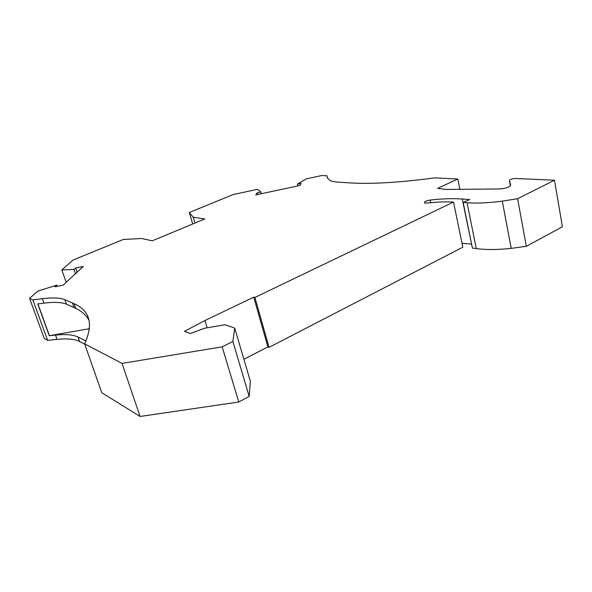 <?xml version="1.0" encoding="UTF-8"?>
<svg xmlns="http://www.w3.org/2000/svg" width="592" height="592" viewBox="0 0 592 592"><rect width="100%" height="100%" fill="white"/><g stroke="black" fill="none" stroke-linecap="round" stroke-linejoin="round"><path stroke-width="0.89" d="M446.264 189.44L437.666 188.374L457.808 179.013L434.809 177.889C399.252 182.588 370.844 184.253 349.591 182.869L338.387 182.166C334.658 181.922 331.853 181.367 329.988 180.493L327.48 177.955L326.999 175.809L321.796 175.528L306.101 178.895L297.384 184.23L301.084 183.439L299.907 185.503L255.729 194.909L257.246 192.8L260.857 192.03L257.483 189.329L233.204 194.539L189.307 212.491L193.244 217.212L204.736 218.959L152.277 240.826L141.651 238.509L123.343 239.464L73.06 260.029L61.842 269.922L73.978 269.501L75.613 268.013L83.309 266.467L63.078 285.189L55.004 286.765L56.81 285.122L37.829 291.101L29.6 298.368L32.908 299.929L42.417 298.716C52.621 297.436 60.088 297.761 64.831 299.678L74.104 303.703C90.028 310.682 93.543 324.068 84.641 343.871L122.041 363.399L222.17 346.838L232.878 341.466L234.713 328.072L225.041 324.719L204.61 328.242L190.298 333.54L184.467 331.276L204.95 320.538L253.739 297.14L254.886 297.458L453.516 202.057C445.717 201.628 437 201.961 427.357 203.049L424.545 202.901C423.887 201.813 425.774 200.866 430.206 200.052C442.135 198.683 452.813 198.335 462.248 199.001L469.715 199.556L463.166 202.42L467.058 202.73C476.789 203.478 488.541 202.945 502.297 201.139L517.6 198.727L554.504 180.227L515.684 178.495C512.228 178.68 510.134 179.339 509.394 180.464L510.615 185.17C509.468 187.213 505.686 188.478 499.271 188.974L446.264 189.44M554.504 180.227L562.4 226.788L526.332 246.316L511.214 248.381C497.62 249.831 485.973 249.898 476.279 248.596L472.409 248.063L463.166 202.42M471.609 244.126L462.248 199.001M462.004 243.275L471.387 244.096M453.516 202.057L462.811 247.204L269.049 347.334L267.895 346.919L243.904 359.3M234.713 328.072L250.372 381.27L249.165 396.396L238.776 402.02L140.067 416.472L101.765 392.696L84.641 343.871M84.752 344.181L79.557 341.466C74.703 339.061 67.199 338.358 57.054 339.371L47.604 340.326L44.2 338.395L29.6 298.368M86.003 340.97L78.003 337.063C73.164 334.702 65.668 334.043 55.515 335.087L49.284 335.731L37.74 303.896L44 303.119L42.417 298.716M47.604 340.326L32.908 299.929M57.239 286.328L56.81 285.122M77.071 272.246L75.613 268.013M75.443 273.748L73.978 269.501M66.178 282.317L61.842 269.922M261.316 193.717L260.857 192.03M257.705 194.487L257.246 192.8M192.726 223.961L189.307 212.491M194.975 223.021L193.244 217.212M297.82 185.947L297.384 184.23M89.163 320.672C86.536 315.492 82.059 311.385 75.724 308.336L66.43 304.199C61.672 302.231 54.198 301.868 44 303.119M327.665 178.481L326.999 175.809M459.932 189.492L457.808 179.013M49.284 335.731L89.503 328.671M49.417 335.679L37.888 303.874M140.067 416.472L122.041 363.399M238.776 402.02L222.17 346.838M249.165 396.396L232.878 341.466M207.163 327.805L204.95 320.538M267.895 346.919L253.739 297.14M269.049 347.334L254.886 297.458M526.332 246.316L517.6 198.727M430.769 202.693L430.206 200.052M510.385 185.844L509.394 180.464M57.054 339.371L55.515 335.087M66.43 304.199L64.831 299.678M74.074 307.566L72.461 302.956M476.279 248.596L467.058 202.73M511.214 248.381L502.297 201.139M79.557 341.466L78.003 337.063M75.724 308.336L74.104 303.703"/></g></svg>
